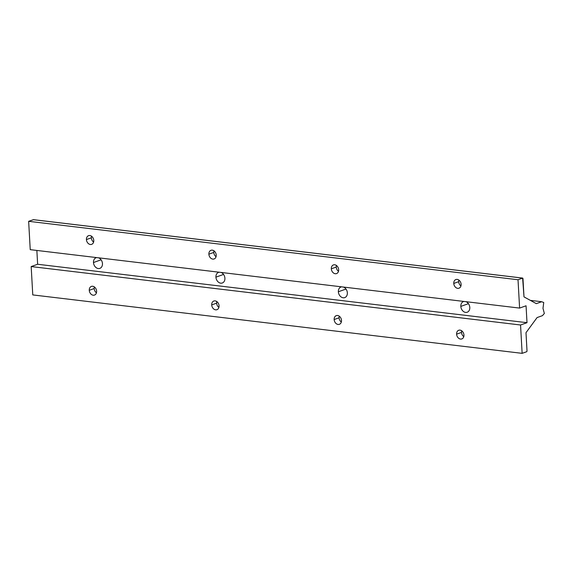 <?xml version="1.0" encoding="UTF-8"?>
<svg xmlns="http://www.w3.org/2000/svg" width="573" height="573" viewBox="0 0 573 573"><rect width="100%" height="100%" fill="white"/><g stroke="black" fill="none" stroke-linecap="round" stroke-linejoin="round"><path stroke-width="0.86" d="M460.821 306.39L468.442 303.669L460.821 306.39A5.63 4.333 -109.7 0 0 467.203 312.228A5.63 4.333 -109.7 0 0 469.796 307.465A5.63 4.333 -109.7 0 0 465.913 301.677A5.63 4.333 70.3 0 1 469.796 307.465A5.63 4.333 70.3 0 1 465.613 312.4A5.63 4.333 70.3 0 1 460.821 306.39A5.63 4.333 70.3 0 1 464.101 301.462A5.63 4.333 -109.7 0 0 463.414 301.627A5.63 4.333 -109.7 0 0 460.821 306.39M338.371 291.772L345.999 289.05L338.371 291.772A5.63 4.333 -109.7 0 0 344.753 297.609A5.63 4.333 -109.7 0 0 347.353 292.846A5.63 4.333 -109.7 0 0 343.463 287.059A5.63 4.333 70.3 0 1 347.353 292.846A5.63 4.333 70.3 0 1 343.17 297.781A5.63 4.333 70.3 0 1 338.371 291.772A5.63 4.333 70.3 0 1 341.658 286.844A5.63 4.333 -109.7 0 0 340.971 287.009A5.63 4.333 -109.7 0 0 338.371 291.772M215.928 277.153L223.549 274.431L215.928 277.153A5.63 4.333 -109.7 0 0 222.31 282.99A5.63 4.333 -109.7 0 0 224.91 278.227A5.63 4.333 -109.7 0 0 221.02 272.44A5.63 4.333 70.3 0 1 224.91 278.227A5.63 4.333 70.3 0 1 220.727 283.162A5.63 4.333 70.3 0 1 215.928 277.153A5.63 4.333 70.3 0 1 219.215 272.225A5.63 4.333 -109.7 0 0 218.528 272.39A5.63 4.333 -109.7 0 0 215.928 277.153M93.485 262.534L101.106 259.813L93.485 262.534A5.63 4.333 -109.7 0 0 99.867 268.372A5.63 4.333 -109.7 0 0 102.46 263.601A5.63 4.333 -109.7 0 0 98.577 257.821A5.63 4.333 70.3 0 1 102.46 263.601A5.63 4.333 70.3 0 1 98.277 268.536A5.63 4.333 70.3 0 1 93.485 262.534A5.63 4.333 70.3 0 1 96.773 257.599A5.63 4.333 -109.7 0 0 96.078 257.771A5.63 4.333 -109.7 0 0 93.485 262.534M456.602 334.159L461.516 332.404A4.605 3.545 70.3 0 1 461.68 330.786A4.605 3.545 -109.7 0 0 461.516 332.404L456.602 334.159A4.605 3.545 -109.7 0 0 461.824 338.937A4.605 3.545 -109.7 0 0 463.944 335.033A4.605 3.545 -109.7 0 0 458.722 330.263A4.605 3.545 -109.7 0 0 456.602 334.159A4.605 3.545 70.3 0 1 460.026 330.12A4.605 3.545 70.3 0 1 463.944 335.033A4.605 3.545 70.3 0 1 460.527 339.073A4.605 3.545 70.3 0 1 456.602 334.159M86.43 239.571L91.343 237.816A4.605 3.545 70.3 0 1 91.515 236.198A4.605 3.545 -109.7 0 0 91.343 237.816L86.43 239.571A4.605 3.545 -109.7 0 0 91.651 244.349A4.605 3.545 -109.7 0 0 93.779 240.452A4.605 3.545 -109.7 0 0 88.557 235.675A4.605 3.545 -109.7 0 0 86.43 239.571A4.605 3.545 70.3 0 1 89.854 235.539A4.605 3.545 70.3 0 1 93.779 240.452A4.605 3.545 70.3 0 1 90.355 244.485A4.605 3.545 70.3 0 1 86.43 239.571M208.873 254.19L213.793 252.435A4.605 3.545 70.3 0 1 213.958 250.816A4.605 3.545 -109.7 0 0 213.793 252.435L208.873 254.19A4.605 3.545 -109.7 0 0 214.094 258.967A4.605 3.545 -109.7 0 0 216.222 255.071A4.605 3.545 -109.7 0 0 211 250.294A4.605 3.545 -109.7 0 0 208.873 254.19A4.605 3.545 70.3 0 1 212.297 250.157A4.605 3.545 70.3 0 1 216.222 255.071A4.605 3.545 70.3 0 1 212.798 259.111A4.605 3.545 70.3 0 1 208.873 254.19M331.323 268.816L336.236 267.054A4.605 3.545 70.3 0 1 336.401 265.435A4.605 3.545 -109.7 0 0 336.236 267.054L331.323 268.816A4.605 3.545 -109.7 0 0 336.544 273.586A4.605 3.545 -109.7 0 0 338.664 269.69A4.605 3.545 -109.7 0 0 333.443 264.912A4.605 3.545 -109.7 0 0 331.323 268.816A4.605 3.545 70.3 0 1 334.739 264.776A4.605 3.545 70.3 0 1 338.664 269.69A4.605 3.545 70.3 0 1 335.241 273.729A4.605 3.545 70.3 0 1 331.323 268.816M453.766 283.434L458.679 281.68A4.605 3.545 70.3 0 1 458.844 280.061A4.605 3.545 -109.7 0 0 458.679 281.68L453.766 283.434A4.605 3.545 -109.7 0 0 458.987 288.205A4.605 3.545 -109.7 0 0 461.107 284.308A4.605 3.545 -109.7 0 0 455.886 279.538A4.605 3.545 -109.7 0 0 453.766 283.434A4.605 3.545 70.3 0 1 457.19 279.395A4.605 3.545 70.3 0 1 461.107 284.308A4.605 3.545 70.3 0 1 457.691 288.348A4.605 3.545 70.3 0 1 453.766 283.434M89.266 290.296L94.18 288.541A4.605 3.545 70.3 0 1 94.352 286.923A4.605 3.545 -109.7 0 0 94.18 288.541L89.266 290.296A4.605 3.545 -109.7 0 0 94.488 295.074A4.605 3.545 -109.7 0 0 96.615 291.177A4.605 3.545 -109.7 0 0 91.394 286.4A4.605 3.545 -109.7 0 0 89.266 290.296A4.605 3.545 70.3 0 1 92.69 286.264A4.605 3.545 70.3 0 1 96.615 291.177A4.605 3.545 70.3 0 1 93.191 295.21A4.605 3.545 70.3 0 1 89.266 290.296M211.709 304.915L216.63 303.16A4.605 3.545 70.3 0 1 216.795 301.541A4.605 3.545 -109.7 0 0 216.63 303.16L211.709 304.915A4.605 3.545 -109.7 0 0 216.931 309.692A4.605 3.545 -109.7 0 0 219.058 305.796A4.605 3.545 -109.7 0 0 213.836 301.018A4.605 3.545 -109.7 0 0 211.709 304.915A4.605 3.545 70.3 0 1 215.133 300.882A4.605 3.545 70.3 0 1 219.058 305.796A4.605 3.545 70.3 0 1 215.634 309.835A4.605 3.545 70.3 0 1 211.709 304.915M334.152 319.541L339.073 317.786A4.605 3.545 70.3 0 1 339.237 316.16A4.605 3.545 -109.7 0 0 339.073 317.786L334.152 319.541A4.605 3.545 -109.7 0 0 339.381 324.311A4.605 3.545 -109.7 0 0 341.501 320.414A4.605 3.545 -109.7 0 0 336.279 315.644A4.605 3.545 -109.7 0 0 334.152 319.541A4.605 3.545 70.3 0 1 337.576 315.501A4.605 3.545 70.3 0 1 341.501 320.414A4.605 3.545 70.3 0 1 338.077 324.454A4.605 3.545 70.3 0 1 334.152 319.541M341.336 322.033A4.605 3.545 70.3 0 1 339.073 317.786A4.605 3.545 -109.7 0 0 341.336 322.033M218.893 307.415A4.605 3.545 70.3 0 1 216.63 303.16A4.605 3.545 -109.7 0 0 218.893 307.415M96.443 292.796A4.605 3.545 70.3 0 1 94.18 288.541A4.605 3.545 -109.7 0 0 96.443 292.796M460.943 285.927A4.605 3.545 70.3 0 1 458.679 281.68A4.605 3.545 -109.7 0 0 460.943 285.927M338.5 271.308A4.605 3.545 70.3 0 1 336.236 267.054A4.605 3.545 -109.7 0 0 338.5 271.308M216.057 256.69A4.605 3.545 70.3 0 1 213.793 252.435A4.605 3.545 -109.7 0 0 216.057 256.69M93.614 242.071A4.605 3.545 70.3 0 1 91.343 237.816A4.605 3.545 -109.7 0 0 93.614 242.071M463.779 336.659A4.605 3.545 70.3 0 1 461.516 332.404A4.605 3.545 -109.7 0 0 463.779 336.659M543.741 302.515L542.982 308.36L544.35 313.452L542.459 315.651L537.087 317.571L525.993 332.691L527.024 351.091L526.745 351.7L522.132 353.348L32.768 294.916L522.132 353.348L520.549 324.998L527.002 322.692L526.057 305.789L519.604 308.088L518.021 279.746L522.626 278.098L522.963 278.485L523.994 296.886L536.314 303.647L541.678 301.727L543.741 302.515L541.678 301.727L530.347 300.374L541.678 301.727L536.314 303.647L523.994 296.886L522.626 278.098L33.255 219.667L522.626 278.098L518.021 279.746L28.65 221.314L518.021 279.746L519.604 308.088L30.233 249.656L519.604 308.088L526.057 305.789L527.002 322.692L37.632 264.26L527.002 322.692L520.549 324.998L31.178 266.567L520.549 324.998L522.132 353.348L526.745 351.7L527.024 351.091L525.993 332.691L537.087 317.571L542.459 315.651L544.35 313.452L542.982 308.36L543.741 302.515M33.427 219.688L28.65 221.314L30.233 249.656L28.65 221.314L33.427 219.688M36.858 250.451L37.632 264.26L31.178 266.567L32.768 294.916L31.178 266.567L37.632 264.26L36.858 250.451M33.349 219.652L522.719 278.084"/></g></svg>
